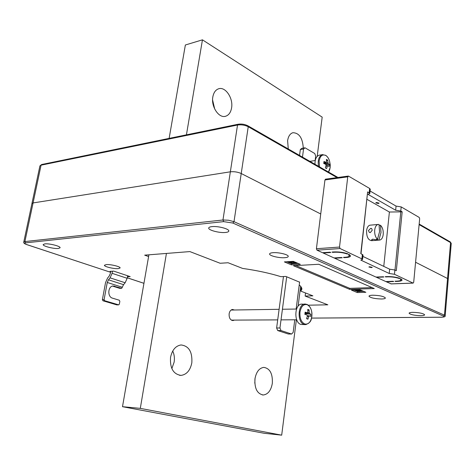 <?xml version="1.0" encoding="UTF-8"?>
<svg xmlns="http://www.w3.org/2000/svg" width="475" height="475" viewBox="0 0 475 475"><rect width="100%" height="100%" fill="white"/><g stroke="black" fill="none" stroke-linecap="round" stroke-linejoin="round"><path stroke-width="0.71" d="M412.894 312.342C410.459 312.39 409.183 312.681 409.076 313.215C410.394 314.622 414.283 315.447 420.743 315.691C423.219 315.649 424.519 315.353 424.644 314.812C423.314 313.399 419.395 312.58 412.894 312.342M211.862 226.634C209.885 226.854 208.834 227.317 208.715 228.018C208.127 230.179 219.539 233.172 225.536 232.459C227.578 232.251 228.665 231.782 228.796 231.058C229.449 228.92 217.853 225.868 211.862 226.634M44.81 243.889L43.195 244.572C42.578 246.121 53.978 249.031 58.407 248.473L60.087 247.778C60.77 246.252 49.228 243.295 44.81 243.889M372.709 295.207C370.328 295.296 369.087 295.628 368.98 296.204C370.464 297.855 374.668 298.787 381.591 298.995C384.014 298.918 385.284 298.585 385.403 297.997C383.907 296.341 379.679 295.408 372.709 295.207M272.994 252.694C270.845 252.872 269.711 253.288 269.598 253.959C269.135 255.746 279.027 258.174 284.727 257.699C286.942 257.533 288.111 257.112 288.236 256.423C288.741 254.653 278.7 252.183 272.994 252.694M106.246 264.599L104.423 265.258C103.912 266.6 113.875 269.022 118.222 268.636L120.11 267.971C120.668 266.647 110.586 264.183 106.246 264.599M415.577 262.248L447.539 278.51L448.24 279.247L447.539 278.51L415.577 262.248M41.723 164.504L39.912 165.9L31.938 203.543L33.078 202.932L230.351 171.813C234.139 171.428 237.767 171.998 241.223 173.518L320.726 213.982L241.223 173.518C237.767 171.998 234.139 171.428 230.351 171.813L33.078 202.932L31.938 203.543L23.774 242.06L24.902 241.573L222.965 219.984L237.524 125.026L41.07 165.169L24.902 241.573L25.561 242.868C23.999 243.152 24.439 243.734 26.879 244.619L110.598 272.282L26.772 244.613M127.442 276.759L130.18 276.61L113.697 271.124L109.998 271.362L110.728 271.599M148.592 256.571L144.673 255.152L189.863 251.584L220.139 263.263L228.089 262.752L242.6 268.417C257.129 270.489 269.895 273.238 280.903 276.67L285.849 276.438L299.582 282.168M299.226 284.988C301.079 286.508 301.957 287.909 301.863 289.192L300.847 291.145L312.883 295.842L305.14 296.056L327.845 304.813L308.311 305.188M298.87 305.366L298.211 305.378M291.383 264.848L300.283 264.332L293.295 261.351L284.365 261.897L291.383 264.848L291.525 263.756L298.033 263.37M360.086 289.827L351.429 290.106L357.253 292.553L365.881 292.297L360.086 289.827M318.761 264.272L293.461 265.727L349.665 289.364L374.276 288.557L318.761 264.272M295.854 265.584L349.778 288.349L372.085 287.595M349.778 288.349L349.665 289.364M353.762 290.029L357.918 291.531M358.928 291.502L360.388 291.46M363.066 291.377L363.678 291.359M357.366 291.549L357.253 292.553M357.628 289.904L358.239 290.486L360.264 290.522M360.614 290.278L361.214 290.308M356.256 289.952L357.093 290.023M286.769 261.755L291.525 263.756M291.638 263.53L295.984 263.275L294.874 262.907L297.647 263.387L292.083 263.72L291.638 263.53L291.709 262.984L294.251 262.829M294.625 262.372L296.18 262.58M289.435 261.743L290.997 262.022M291.994 261.642L292.25 262.527L291.537 262.752L288.58 262.277L288.022 261.85L288.26 261.66M291.769 261.446L294.666 262.295L293.823 262.562L293.301 262.378L293.865 262.2L293.514 261.945L291.81 261.648L291.389 261.761L292.184 262.39L292.256 261.844M293.301 262.378L293.366 261.885M289.144 261.606L289.507 261.737L288.865 261.939L289.263 262.253L291.074 262.562L291.478 262.438L290.676 261.689L291.062 261.488M291.074 262.562L291.133 262.111M289.263 262.253L289.328 261.755M294.874 262.907L294.945 262.354M294.233 262.942L294.292 262.503M358.298 289.982L358.239 290.486L357.491 290.682L354.415 290.011M358.209 290.409L358.263 289.898M359.575 289.845L360.608 290.344L359.723 290.569L359.278 290.415L359.866 290.267L358.857 289.869M359.278 290.415L359.326 289.976M355.187 289.982L357.099 290.522L357.527 290.409L357.004 289.928M357.099 290.522L357.152 290.065M358.91 291.668L356.387 290.884L361.825 291.413L362.205 291.151L360.234 290.789L363.072 291.359L357.515 291.08L358.91 291.668L358.952 291.264M361.825 291.413L361.861 291.05M305.14 296.056L305.532 292.974M301.34 287.274L300.847 291.145M371.48 267.615L368.855 266.998L369.621 266.748L372.252 267.36L371.48 267.615M378.338 203.508L375.772 202.831L376.538 202.481L379.109 203.152L378.338 203.508M391.222 283.878L386.395 281.823L393.692 281.538L393.128 281.277L385.825 281.562L376.55 277.335L383.901 277.02L383.313 276.753L375.963 277.067L334.691 258.246L342.214 257.783L341.549 257.474L334.026 257.943L323.208 253.015L323.255 252.652M334.691 258.246L334.733 257.901M376.55 277.335L376.586 277.038M367.009 199.357L389.387 212.022L383.77 266.374M389.387 212.022L402.171 211.844L400.781 211.037L395.645 210.235L368.048 194.388L369.799 193.539L367.626 191.888L361 253.715M402.171 211.844L396.316 270.679L394.885 269.99L389.66 269.188L362.888 256.405M394.885 269.99L394.458 274.283L413.042 283.082L413.695 282.298L419.668 218.767L419.229 217.443L401.191 206.904L396.067 206.102L370.078 191.003M323.208 253.015L330.772 252.498L330.089 252.183L322.519 252.7L316.979 250.171L316.415 248.722L339.518 247.053L340.07 248.538L361.885 258.863L362.55 259.487L360.792 260.098L389.221 273.481L394.458 274.283M370.268 189.27L369.639 188.462L348.543 176.13L347.747 176.848L324.947 179.954L316.415 248.722M324.947 179.954L325.517 179.182M347.747 176.848L339.518 247.053M363.043 255.033L360.792 253.614L367.626 191.888M349.309 254.511L350.556 255.924C350.396 256.797 348.887 257.337 346.014 257.545L344.108 257.664L343.449 257.355L345.355 257.236C347.902 257.052 349.244 256.577 349.38 255.799L348.335 254.576L349.309 254.511M333.913 251.922C339.019 251.732 343.71 252.385 347.973 253.882L346.993 253.947C343.205 252.641 339.073 252.071 334.596 252.243L332.684 252.373L332.001 252.053L333.913 251.922M396.815 281.135C399.463 281.01 400.853 280.594 400.989 279.888L400.229 278.979L401.173 278.944L402.088 279.989C401.933 280.784 400.36 281.253 397.379 281.396L395.532 281.467L394.968 281.206L396.815 281.135M387.612 276.86L385.753 276.943L385.166 276.67L387.024 276.592C391.946 276.503 396.281 277.109 400.033 278.403L399.083 278.445C395.746 277.311 391.923 276.783 387.612 276.86L387.642 276.569M389.66 269.188L389.221 273.481M395.645 210.235L396.067 206.102M385.753 276.943L385.783 276.646M399.083 278.445L399.119 278.083M332.684 252.373L332.726 252.005M346.993 253.947L347.041 253.543M344.108 257.664L344.149 257.313M127.627 275.761L127.169 278.297L125.157 282.75L123.565 284.668L121.695 288.307L113.02 285.986C107.795 286.318 107.302 296.923 112.468 298.152L119.302 300.224L119.848 301.358L119.35 304.125L118.697 304.855L104.672 300.728L102.956 300.776L116.755 304.879L118.471 304.837M102.956 300.776L102.392 299.624L105.551 282.554L107.593 278.041L109.185 276.088L110.39 273.434L110.782 271.308M121.606 288.313L119.742 288.361L112.949 286.211L114.659 286.134M118.602 304.861L116.755 304.879M122.384 287.28L107.261 282.471L104.108 299.571L104.672 300.728M125.157 282.75L110.063 277.857L108.466 279.811L123.565 284.668M112.504 271.201L112.112 273.327L127.169 278.297M107.261 282.471L108.466 279.811M110.063 277.857L112.112 273.327M372.234 230.203L371.664 228.523L370.755 228.315L368.452 230.529L369.289 232.352L370.286 232.613L372.234 230.203M372.637 239.168L371.593 239.78C371.984 240.451 373.148 240.665 375.084 240.415L376.093 240.237C375.678 239.756 374.526 239.4 372.637 239.168M370.429 225.144L369.948 225.186C368.137 225.69 367.015 227.525 366.575 230.69C366.516 236.9 368.232 240.225 371.717 240.665L374.282 240.469M377.471 239.287L379.549 231.758L379.038 224.473L378.053 224.455C376.253 224.966 375.137 226.807 374.704 229.995C374.448 234.08 375.369 237.173 377.471 239.287L376.135 239.388L377.601 240.142L379.828 240.047C381.662 239.548 382.785 237.69 383.212 234.472C383.468 230.452 382.559 227.382 380.493 225.257L379.252 225.37M378.931 240.041L381.009 232.524L380.493 225.257M377.767 238.604L377.601 240.142M303.549 148.984L300.331 149.524L301.815 148.348L305.033 147.802L303.549 148.984L302.48 157.112M315.133 160.52L315.697 156.097L314.741 153.514L305.033 147.802M300.331 149.524L299.547 155.426M283.462 276.551L276.628 327.988L279.947 327.999L281.016 330.564L291.597 334.032L293.17 332.369L294.773 319.794M286.704 276.783L279.947 327.999M281.016 330.564L277.697 330.547L288.289 334.002L291.597 334.032M296.151 309.047L299.612 281.972M277.697 330.547L276.628 327.988M299.98 312.146C299.606 318.197 301.197 322.151 304.754 324.003C308.429 324.657 310.798 322.133 311.855 316.439C312.223 310.513 310.662 306.595 307.165 304.677C303.495 303.899 301.103 306.387 299.98 312.146M302.219 304.095L301.459 304.107C294.429 304.356 293.823 322.572 300.817 324.419L305.009 324.621M305.027 313.09L309.201 312.615L309.599 313.619L310.828 314.23L310.561 316.409L309.332 315.804L308.726 316.445L307.307 316.314M309.201 312.615L309.1 309.896L307.764 309.403L307.859 312.128L307.254 312.764L305.134 312.158L304.855 314.355L306.981 314.961L307.384 315.964L306.607 318.707L307.948 319.188L308.726 316.445M307.272 315.78L309.332 315.804M305.057 312.847L307.254 312.764M309.599 313.619L304.968 313.565M304.962 313.642L310.828 314.23M305.045 314.402L305.134 313.708M309.1 309.896L307.853 310.62M307.948 319.188L306.719 318.375M328.492 172.033L330.167 167.473L330.256 164.938L329.585 161.084C328.73 158.412 327.465 156.542 325.779 155.473C322.359 154.007 320.138 155.859 319.105 161.043L319.515 166.885M325.998 165.787L327.916 165.579L327.352 166.054L326.616 168.625L325.363 167.901L326.105 165.33L325.725 164.303L323.73 163.453L323.98 161.447L325.975 162.302L326.539 161.827L326.42 159.392L327.667 160.128L326.539 160.9M327.916 165.579L329.044 166.547L329.288 164.552L328.16 163.578L327.667 160.128M328.16 163.578L324.918 163.934M329.288 164.552L325.749 164.398M323.831 162.729L325.975 162.302M327.352 166.054L325.909 166.137M323.891 163.513L327.786 162.557M319.717 155.099L319.129 155.188C316.303 156.251 314.919 159.285 314.984 164.285M234.424 310.003L232.518 309.457C230.749 309.795 229.621 311.244 229.134 313.791C228.956 317.947 230.262 320.197 233.059 320.548L234.312 320.103M231.723 320.316L232.091 320.114M303.282 148.099C302.64 138.005 299.167 132.875 292.867 132.715C290.077 133.612 288.325 136.26 287.607 140.659L288.272 148.96M254.944 378.907C254.452 388.538 257.248 393.894 263.328 394.986C268.054 394.315 271.053 390.438 272.323 383.343C272.793 373.706 269.942 368.38 263.773 367.377C259.196 368.077 256.251 371.919 254.944 378.907M254.79 383.159L255.057 378.165M212.824 96.959C210.912 106.762 219.082 118.708 225.756 116.197C228.849 115.116 230.791 112.355 231.58 107.92C233.433 98.206 225.31 86.171 218.476 88.837C215.513 89.935 213.631 92.649 212.824 96.959M170.543 357.39C169.872 368.279 173.381 374.282 181.052 375.392C186.681 374.579 190.273 370.387 191.823 362.817C192.458 351.88 188.866 345.931 181.046 344.957C175.631 345.83 172.128 349.974 170.543 357.39M171.843 368.6L174.141 362.104C174.741 358.091 174.272 354.397 172.734 351.013M169.13 138.385L185.363 44.994L202.451 39.835L322.187 117.129L317.187 156.376M300.639 286.324L298.11 306.173M296.376 319.782L281.687 435.165L140.303 408.375L166.428 253.43M140.303 408.375L122.502 406.695L264.237 433.289L281.687 435.165M186.432 134.835L202.451 39.835M122.502 406.695L148.895 254.82M214.7 109.007L212.598 99.993M232.21 310.032L231.64 309.706M337.054 177.602L248.235 126.73L234.003 221.688L444.452 315.186L450.561 242.618L419.122 224.61M311.564 318.084L441.548 317.217C444.018 317.14 444.671 316.783 443.502 316.142L232.845 223.048L223.654 221.629L25.561 242.868M127.258 277.786L143.943 283.302M443.502 316.142L444.452 315.186L445.17 315.822M223.654 221.629L222.965 219.984L228.594 220.228L234.003 221.688L232.845 223.048M291.715 262.058L291.769 261.648M359.088 291.133L359.147 290.629M394.986 270.038L400.829 211.595M400.781 211.037L401.191 206.904M369.164 192.779L369.639 188.462M362.383 254.374L361.885 258.863M340.07 248.538L316.979 250.171M390.925 283.884L413.042 283.082M334.596 252.243L334.637 251.887M346.014 257.545L346.055 257.183M247.855 125.774L248.235 126.73C244.857 125.062 241.282 124.498 237.524 125.026L238.159 124.23M451.244 243.449L450.253 241.888L451.25 243.414L445.176 315.798C445.52 316.599 444.357 317.08 441.673 317.241M450.14 241.828L419.17 224.058M102.392 299.624L104.108 299.571M119.742 288.361L121.452 288.283M305.484 304.03L304.707 304.042C297.683 304.291 297.089 322.561 304.071 324.413L305.775 324.621C312.55 321.836 311.173 318.505 311.962 313.827C311.6 309.035 309.902 305.876 306.862 304.344L301.459 304.107M322.899 154.589L322.293 154.684C318.867 156.222 317.597 160.093 318.488 166.297M294.714 261.957L294.666 262.295M311.558 318.102L441.631 317.241M127.258 277.81L143.943 283.326M23.774 242.06C23.417 242.945 24.397 243.788 26.707 244.595M363.043 255.01L362.55 259.487M369.799 193.539L370.274 189.234M400.989 279.888L401.084 278.95M349.38 255.799L349.517 254.636M325.434 179.194L348.223 176.077M391.103 283.913L413.161 283.112M39.912 165.9L41.616 164.528L238.052 124.254C241.537 123.726 244.839 124.254 247.968 125.833L337.98 177.478M375.701 240.362L379.347 240.089M369.948 225.186L378.053 224.455M231.076 310.05L279.11 309.308M282.417 309.255L296.554 309.035M231.349 320.12L277.709 319.883M281.022 319.865L296.709 319.782M328.54 172.063L329.626 169.902L330.196 167.253L329.585 161.084C328.73 158.377 327.412 156.447 325.618 155.289L322.293 154.684L319.129 155.188M309.86 161.346L315.24 160.508M232.607 320.554L233.059 320.548M262.307 394.915L263.328 394.986M224.841 116.399L225.756 116.197M179.544 375.309L181.052 375.392"/></g></svg>

